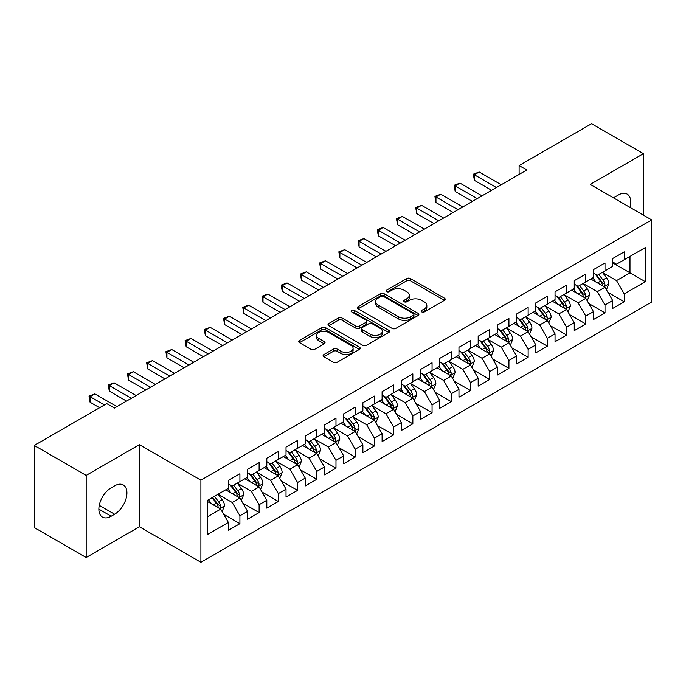 <?xml version="1.0" encoding="UTF-8"?>
<svg xmlns="http://www.w3.org/2000/svg" width="686" height="686" viewBox="0 0 686 686"><rect width="100%" height="100%" fill="white"/><g stroke="black" fill="none" stroke-linecap="round" stroke-linejoin="round"><path stroke-width="1.03" d="M421.744 311.916A1.869 1.08 0 0 0 424.385 311.916L444.425 300.339A2.667 1.544 0 0 0 445.205 299.25A2.667 1.544 0 0 0 444.425 298.161L410.477 278.567A2.667 1.544 0 0 0 406.704 278.567L386.664 290.135A1.869 1.08 0 0 0 386.115 290.898A1.869 1.08 0 0 0 386.664 291.661A1.869 1.08 0 0 0 389.296 291.661L391.895 290.161A8.532 4.931 0 0 1 403.968 290.161L406.798 291.79A8.532 4.931 0 0 1 409.293 295.28A8.532 4.931 0 0 1 406.798 298.762L404.2 300.262A1.869 1.08 0 0 0 403.651 301.025A1.869 1.08 0 0 0 404.2 301.789A1.869 1.08 0 0 0 406.841 301.789L409.439 300.288A8.532 4.931 0 0 1 421.504 300.288L424.334 301.926A8.532 4.931 0 0 1 426.838 305.407A8.532 4.931 0 0 1 424.334 308.889L421.744 310.389A1.869 1.08 0 0 0 421.195 311.152A1.869 1.08 0 0 0 421.744 311.916L421.744 310.389M323.895 354.576A2.667 1.544 0 0 0 323.115 355.665A2.667 1.544 0 0 0 323.895 356.754L333.422 362.251A2.667 1.544 0 0 0 337.195 362.251L359.455 349.397A2.667 1.544 0 0 0 360.236 348.308A2.667 1.544 0 0 0 359.455 347.219L325.498 327.625A2.667 1.544 0 0 0 321.725 327.625L299.473 340.47A2.667 1.544 0 0 0 298.693 341.559A2.667 1.544 0 0 0 299.473 342.648L310.981 349.294A2.667 1.544 0 0 0 314.754 349.294L324.272 343.789A2.667 1.544 0 0 0 325.053 342.7A2.667 1.544 0 0 0 324.272 341.611L318.57 338.318A7.134 4.116 0 0 1 316.478 335.411A7.134 4.116 0 0 1 320.885 331.604A7.134 4.116 0 0 1 328.663 332.496L351.009 345.401A7.134 4.116 0 0 1 353.101 348.308A7.134 4.116 0 0 1 348.694 352.115A7.134 4.116 0 0 1 340.925 351.223L337.195 349.071A2.667 1.544 0 0 0 333.422 349.071L323.895 354.576L323.895 356.754M86.179 475.407L86.179 557.504L139.412 526.771L139.412 444.674L86.179 475.407L34.3 445.454L106.742 403.625L114.433 408.067L526.797 169.991L519.113 165.549L519.113 174.424M139.412 444.674L200.904 480.174L651.7 219.914L651.7 302.012L200.904 562.271L200.904 480.174M643.434 215.138L643.434 153.681L590.209 184.405L651.7 219.914M643.434 153.681L591.555 123.729L519.113 165.549M392.083 328.38A2.667 1.544 0 0 0 395.856 328.38L418.108 315.534A2.667 1.544 0 0 0 418.889 314.445A2.667 1.544 0 0 0 418.108 313.356L384.16 293.754A2.667 1.544 0 0 0 380.387 293.754L358.135 306.608A2.667 1.544 0 0 0 357.355 307.697A2.667 1.544 0 0 0 358.135 308.786L392.083 328.38M352.372 312.319A1.869 1.08 0 0 1 354.268 312.576L354.268 310.364L388.782 330.292A2.667 1.544 0 0 1 389.562 331.381A2.667 1.544 0 0 1 388.782 332.47L366.521 345.315A2.667 1.544 0 0 1 362.757 345.315L328.8 325.713L328.8 323.535A2.667 1.544 0 0 0 328.019 324.624A2.667 1.544 0 0 0 328.8 325.713M328.8 323.535L338.327 318.038A2.667 1.544 0 0 1 342.1 318.038L355.871 325.987A2.667 1.544 0 0 0 359.644 325.987L365.955 322.343A2.667 1.544 0 0 0 366.744 321.254A2.667 1.544 0 0 0 365.955 320.165L351.626 311.881A1.869 1.08 0 0 1 351.078 311.127A1.869 1.08 0 0 1 352.227 310.123A1.869 1.08 0 0 1 354.268 310.364M612.692 262.849L629.988 272.831L629.988 256.41L645.363 247.535L624.226 259.737L624.226 251.865L612.692 258.519L612.692 266.391L605.009 270.833L605.009 262.952L593.476 269.615L593.476 277.487L585.793 281.929L585.793 274.048L574.259 280.703L574.259 288.583L566.576 293.025L566.576 285.144L555.043 291.799L555.043 299.679L547.359 304.112L547.359 296.241L535.826 302.895L535.826 310.775L528.143 315.208L528.143 307.328L516.609 313.991L516.609 321.863L508.926 326.304L508.926 318.424L497.401 325.087L497.401 332.959L489.71 337.401L489.71 329.52L478.185 336.174L478.185 344.055L470.493 348.488L470.493 340.616L458.968 347.27L458.968 355.151L451.277 359.584L451.277 351.712L439.752 358.366L439.752 366.238L432.069 370.68L432.069 362.8L420.535 369.462L420.535 377.334L412.852 381.776L412.852 373.896L401.319 380.55L401.319 388.43L393.635 392.864L393.635 384.992L382.102 391.646L382.102 399.526L374.419 403.96L374.419 396.088L362.885 402.742L362.885 410.614L355.202 415.056L355.202 407.175L343.669 413.838L343.669 421.71L335.986 426.152L335.986 418.271L324.461 424.926L324.461 432.806L316.769 437.248L316.769 429.367L305.244 436.022L305.244 443.902L297.553 448.335L297.553 440.463L286.028 447.118L286.028 454.998L278.336 459.431L278.336 451.551L266.811 458.214L266.811 466.086L259.119 470.527L259.119 462.647L247.595 469.31L247.595 477.182L239.911 481.623L239.911 473.743L228.378 480.397L228.378 488.278L207.241 500.48L207.241 534.651L228.378 522.449L220.695 509.132L207.241 501.372M645.363 247.535L645.363 281.706L624.226 293.908L616.534 280.6L602.6 272.556M607.985 292.408L624.226 301.789L624.226 293.908M624.226 301.789L612.692 308.443L612.692 300.562L605.009 305.004L597.317 291.687L583.392 283.644M588.768 303.504L605.009 312.876L605.009 305.004M605.009 312.876L593.476 319.539L593.476 311.658L585.793 316.1L578.101 302.783L564.175 294.74M569.552 314.6L585.793 323.972L585.793 316.1M585.793 323.972L574.259 330.626L574.259 322.754L566.576 327.188L558.884 313.879L544.958 305.836M550.335 325.696L566.576 335.068L566.576 327.188M566.576 335.068L555.043 341.722L555.043 333.85L547.359 338.284L539.676 324.975L525.742 316.932M531.118 336.792L547.359 346.164L547.359 338.284M547.359 346.164L535.826 352.818L535.826 344.938L528.143 349.38L520.46 336.063L506.525 328.019M511.902 347.879L528.143 357.26L528.143 349.38M528.143 357.26L516.609 363.914L516.609 356.034L508.926 360.476L501.243 347.159L487.309 339.116M492.694 358.975L508.926 368.348L508.926 360.476M508.926 368.348L497.401 375.01L497.401 367.13L489.71 371.563L482.026 358.255L468.092 350.212M473.477 370.071L489.71 379.444L489.71 371.563M489.71 379.444L478.185 386.098L478.185 378.226L470.493 382.659L462.81 369.351L448.876 361.308M454.261 381.167L470.493 390.54L470.493 382.659M470.493 390.54L458.968 397.194L458.968 389.322L451.277 393.755L443.593 380.438L429.659 372.395M435.044 392.255L451.277 401.636L451.277 393.755M451.277 401.636L439.752 408.29L439.752 400.41L432.069 404.851L424.377 391.535L410.451 383.491M415.827 403.351L432.069 412.723L432.069 404.851M432.069 412.723L420.535 419.386L420.535 411.506L412.852 415.948L405.16 402.631L391.234 394.587M396.611 414.447L412.852 423.819L412.852 415.948M412.852 423.819L401.319 430.474L401.319 422.602L393.635 427.035L385.944 413.727L372.018 405.683M377.394 425.543L393.635 434.915L393.635 427.035M393.635 434.915L382.102 441.57L382.102 433.698L374.419 438.131L366.736 424.823L352.801 416.779M358.178 436.63L374.419 446.011L374.419 438.131M374.419 446.011L362.885 452.666L362.885 444.785L355.202 449.227L347.519 435.91L333.585 427.867M338.961 447.726L355.202 457.099L355.202 449.227M355.202 457.099L343.669 463.762L343.669 455.881L335.986 460.323L328.302 447.006L314.368 438.963M319.753 458.823L335.986 468.195L335.986 460.323M335.986 468.195L324.461 474.849L324.461 466.977L316.769 471.411L309.086 458.102L295.151 450.059M300.537 469.919L316.769 479.291L316.769 471.411M316.769 479.291L305.244 485.945L305.244 478.073L297.553 482.507L289.869 469.198L275.935 461.155M281.32 481.015L297.553 490.387L297.553 482.507M297.553 490.387L286.028 497.041L286.028 489.161L278.336 493.603L270.653 480.286L256.718 472.242M262.103 492.102L278.336 501.483L278.336 493.603M278.336 501.483L266.811 508.137L266.811 500.257L259.119 504.699L251.436 491.382L237.502 483.338M242.887 503.198L259.119 512.571L259.119 504.699M259.119 512.571L247.595 519.233L247.595 511.353L239.911 515.786L232.22 502.478L218.294 494.435M223.67 514.294L239.911 523.667L239.911 515.786M239.911 523.667L228.378 530.321L228.378 522.449M228.378 483.836L232.22 486.057L239.911 481.623M207.241 516.901L220.695 509.132M247.595 472.748L251.436 474.961L259.119 470.527M232.22 502.478L239.911 498.036L225.685 489.83M247.595 511.353L239.911 498.036M266.811 461.652L270.653 463.873L278.336 459.431M251.436 491.382L259.119 486.949L244.902 478.734M266.811 500.257L259.119 486.949M286.028 450.556L289.869 452.777L297.553 448.335M270.653 480.286L278.336 475.852L264.119 467.638M286.028 489.161L278.336 475.852M305.244 439.46L309.086 441.681L316.769 437.248M289.869 469.198L297.553 464.756L283.335 456.55M305.244 478.073L297.553 464.756M324.461 428.373L328.302 430.585L335.986 426.152M309.086 458.102L316.769 453.66L302.552 445.454M324.461 466.977L316.769 453.66M343.669 417.277L347.519 419.498L355.202 415.056M328.302 447.006L335.986 442.573L321.768 434.358M343.669 455.881L335.986 442.573M362.885 406.181L366.736 408.402L374.419 403.96M347.519 435.91L355.202 431.477L340.985 423.262M362.885 444.785L355.202 431.477M382.102 395.085L385.944 397.305L393.635 392.864M366.736 424.823L374.419 420.381L360.201 412.175M382.102 433.698L374.419 420.381M401.319 383.989L405.16 386.209L412.852 381.776M385.944 413.727L393.635 409.285L379.409 401.078M401.319 422.602L393.635 409.285M420.535 372.901L424.377 375.113L432.069 370.68M405.16 402.631L412.852 398.197L398.626 389.982M420.535 411.506L412.852 398.197M439.752 361.805L443.593 364.026L451.277 359.584M424.377 391.535L432.069 387.101L417.843 378.886M439.752 400.41L432.069 387.101M458.968 350.709L462.81 352.93L470.493 348.488M443.593 380.438L451.277 376.005L437.059 367.799M458.968 389.322L451.277 376.005M478.185 339.613L482.026 341.834L489.71 337.401M462.81 369.351L470.493 364.909L456.276 356.703M478.185 378.226L470.493 364.909M497.401 328.525L501.243 330.738L508.926 326.304M482.026 358.255L489.71 353.813L475.492 345.607M497.401 367.13L489.71 353.813M516.609 317.429L520.46 319.65L528.143 315.208M501.243 347.159L508.926 342.726L494.709 334.511M516.609 356.034L508.926 342.726M535.826 306.333L539.676 308.554L547.359 304.112M520.46 336.063L528.143 331.63L513.925 323.415M535.826 344.938L528.143 331.63M555.043 295.237L558.884 297.458L566.576 293.025M539.676 324.975L547.359 320.534L533.142 312.327M555.043 333.85L547.359 320.534M574.259 284.15L578.101 286.362L585.793 281.929M558.884 313.879L566.576 309.437L552.359 301.231M574.259 322.754L566.576 309.437M593.476 273.054L597.317 275.275L605.009 270.833M578.101 302.783L585.793 298.35L571.567 290.135M593.476 311.658L585.793 298.35M612.692 261.958L616.534 264.179L624.226 259.737M597.317 291.687L605.009 287.254L590.783 279.039M612.692 300.562L605.009 287.254M34.3 445.454L34.3 527.551L86.179 557.504M139.412 526.771L200.904 562.271M616.534 280.6L629.988 272.831L645.363 281.706M629.997 207.386A17.39 10.041 120 0 0 627.15 194.087A17.39 10.041 120 0 0 618.455 194.953L614.999 196.942A17.39 10.041 120 0 0 613.55 197.885M111.166 487.832A17.39 10.041 120 0 0 99.804 503.155A17.39 10.041 120 0 0 102.463 517.098A17.39 10.041 120 0 0 111.166 516.232L114.622 514.234A17.39 10.041 120 0 0 125.984 498.911A17.39 10.041 120 0 0 123.317 484.976A17.39 10.041 120 0 0 114.622 485.834L111.166 487.832M422.49 312.173L424.334 311.11A8.532 4.931 0 0 0 426.838 307.628L426.838 305.407M409.293 295.28L409.293 297.501A8.532 4.931 0 0 1 406.798 300.983L404.946 302.046M444.391 300.365L410.477 280.78A2.667 1.544 0 0 0 406.704 280.78L387.41 291.919M418.074 315.551L384.16 295.975A2.667 1.544 0 0 0 380.387 295.975L358.169 308.803M413.392 315.208A1.869 1.08 0 0 0 413.941 314.445A1.869 1.08 0 0 0 413.392 313.682L383.594 296.481A1.869 1.08 0 0 0 380.953 296.481L378.218 298.058A8.532 4.931 0 0 0 375.722 301.54A8.532 4.931 0 0 0 378.218 305.021L398.592 316.786A8.532 4.931 0 0 0 410.665 316.786L413.392 315.208L413.392 317.429A1.869 1.08 0 0 0 413.941 316.666L413.941 314.445M375.722 301.54L375.722 303.761A8.532 4.931 0 0 0 378.218 307.242L378.218 305.021M413.392 317.429L410.665 319.007A8.532 4.931 0 0 1 398.592 319.007L378.218 307.242M328.834 325.739L338.327 320.259L338.327 318.038M366.744 321.254L366.744 323.466A2.667 1.544 0 0 1 365.955 324.555L359.644 328.208A2.667 1.544 0 0 1 355.871 328.208L342.1 320.259A2.667 1.544 0 0 0 338.327 320.259M354.268 312.576L388.748 332.487M370.157 334.236A7.134 4.116 0 0 0 377.935 335.128A7.134 4.116 0 0 0 382.334 331.321A7.134 4.116 0 0 0 380.25 328.414L372.369 323.861A2.667 1.544 0 0 0 368.596 323.861L362.285 327.514A2.667 1.544 0 0 0 361.496 328.603A2.667 1.544 0 0 0 362.285 329.692L370.157 334.236L370.157 336.457A7.134 4.116 0 0 0 377.935 337.349A7.134 4.116 0 0 0 382.334 333.542L382.334 331.321M361.496 328.603L361.496 330.824A2.667 1.544 0 0 0 362.285 331.913L362.285 329.692M370.157 336.457L362.285 331.913M353.101 348.308L353.101 350.529A7.134 4.116 0 0 1 348.694 354.336A7.134 4.116 0 0 1 340.925 353.444L337.195 351.292A2.667 1.544 0 0 0 333.422 351.292L323.938 356.771M316.478 335.411L316.478 337.623A7.134 4.116 0 0 0 318.57 340.539L318.57 338.318M324.238 343.815L318.57 340.539M359.413 349.423L325.498 329.837A2.667 1.544 0 0 0 321.725 329.837L299.508 342.666M606.424 289.715L608.808 283.901A7.203 4.159 -120 0 0 606.51 277.77L602.428 272.316M595.928 282.006L592.824 277.864M591.375 279.382L591.015 278.91M603.646 286.465L604.76 285.462L604.923 284.21A7.203 4.159 -120 0 0 602.857 279.879L598.775 274.426M596.451 274.769L601.493 281.5A3.67 2.118 60 0 1 602.154 282.615L604.923 284.21M595.182 274.04L600.559 281.209A7.203 4.159 60 0 1 602.617 285.539L602.762 285.959M496.441 187.518L474.395 174.793L479.197 172.014L501.243 184.74M491.63 190.288L474.395 180.341L474.395 174.793L473.34 174.184L479.197 172.014M474.395 180.341L473.34 174.184M587.216 300.811L589.591 294.997A7.203 4.159 -120 0 0 587.293 288.866L583.211 283.412M576.712 293.102L573.607 288.96M572.158 290.478L571.798 290.007M584.429 297.561L585.552 296.558L585.707 295.306A7.203 4.159 -120 0 0 583.649 290.975L579.567 285.522M577.235 285.865L582.277 292.596A3.67 2.118 60 0 1 582.937 293.702L585.707 295.306M575.966 285.127L581.342 292.305A7.203 4.159 60 0 1 583.4 296.635L583.546 297.055M567.999 311.907L570.375 306.093A7.203 4.159 -120 0 0 568.077 299.954L563.995 294.508M557.495 304.198L554.391 300.056M552.942 301.566L552.59 301.094M565.221 308.657L566.336 307.654L566.49 306.393A7.203 4.159 -120 0 0 564.432 302.063L560.351 296.618M558.018 296.952L563.06 303.684A3.67 2.118 60 0 1 563.729 304.798L566.49 306.393M556.749 296.223L562.126 303.401A7.203 4.159 60 0 1 564.184 307.731L564.329 308.143M477.224 198.614L455.178 185.889L459.989 183.111L482.026 195.836M472.414 201.384L455.178 191.428L455.178 185.889L454.123 185.271L459.989 183.111M455.178 191.428L454.123 185.271M458.008 209.702L435.962 196.976L440.772 194.207L462.81 206.932M453.206 212.48L435.962 202.524L435.962 196.976L434.907 196.368L440.772 194.207M435.962 202.524L434.907 196.368M548.783 322.995L551.167 317.181A7.203 4.159 -120 0 0 548.869 311.05L544.778 305.604M538.278 315.294L535.174 311.152M533.725 312.662L533.374 312.19M546.005 319.753L547.119 318.75L547.274 317.489A7.203 4.159 -120 0 0 545.216 313.159L541.134 307.714M538.802 308.048L543.844 314.78A3.67 2.118 60 0 1 544.513 315.894L547.274 317.489M537.532 307.319L542.909 314.488A7.203 4.159 60 0 1 544.967 318.819L545.113 319.239M529.566 334.091L531.95 328.277A7.203 4.159 -120 0 0 529.652 322.146L525.57 316.7M519.062 326.382L515.958 322.24M514.509 323.758L514.157 323.286M526.788 330.849L527.903 329.837L528.057 328.585A7.203 4.159 -120 0 0 525.999 324.255L521.917 318.801M519.585 319.144L524.627 325.876A3.67 2.118 60 0 1 525.296 326.99L528.057 328.585M518.316 318.415L523.692 325.584A7.203 4.159 60 0 1 525.75 329.915L525.896 330.335M438.791 220.798L416.754 208.072L421.556 205.303L443.593 218.028M433.989 223.576L416.754 213.62L416.754 208.072L415.69 207.464L421.556 205.303M416.754 213.62L415.69 207.464M419.575 231.894L397.537 219.168L402.339 216.39L424.377 229.115M414.773 234.663L397.537 224.716L397.537 219.168L396.474 218.56L402.339 216.39M397.537 224.716L396.474 218.56M510.35 345.187L512.734 339.373A7.203 4.159 -120 0 0 510.435 333.242L506.354 327.788M499.845 337.478L496.741 333.336M495.292 334.854L494.94 334.382M507.571 341.937L508.686 340.933L508.841 339.681A7.203 4.159 -120 0 0 506.783 335.351L502.701 329.897M500.368 330.24L505.411 336.972A3.67 2.118 60 0 1 506.079 338.087L508.841 339.681M499.099 329.503L504.476 336.68A7.203 4.159 60 0 1 506.534 341.011L506.68 341.431M400.358 242.99L378.32 230.264L383.122 227.486L405.16 240.211M395.556 245.76L378.32 235.812L378.32 230.264L377.266 229.656L383.122 227.486M378.32 235.812L377.266 229.656M491.133 356.283L493.517 350.469A7.203 4.159 -120 0 0 491.219 344.338L487.137 338.884M480.629 348.574L477.525 344.432M476.075 345.941L475.724 345.47M488.355 353.033L489.47 352.029L489.624 350.769A7.203 4.159 -120 0 0 487.566 346.439L483.484 340.993M481.152 341.328L486.194 348.059A3.67 2.118 60 0 1 486.863 349.174L489.624 350.769M479.891 340.599L485.259 347.776A7.203 4.159 60 0 1 487.326 352.107L487.472 352.518M381.142 254.077L359.104 241.352L363.906 238.582L385.944 251.308M376.34 256.856L359.104 246.9L359.104 241.352L358.049 240.743L363.906 238.582M359.104 246.9L358.049 240.743M471.917 367.37L474.3 361.556A7.203 4.159 -120 0 0 472.002 355.425L467.921 349.98M461.412 359.67L458.308 355.528M456.859 357.037L456.507 356.566M469.138 364.129L470.253 363.126L470.416 361.865A7.203 4.159 -120 0 0 468.349 357.535L464.268 352.09M461.935 352.424L466.977 359.155A3.67 2.118 60 0 1 467.646 360.27L470.416 361.865M460.675 351.695L466.043 358.864A7.203 4.159 60 0 1 468.109 363.203L468.255 363.614M361.925 265.173L339.887 252.448L344.689 249.678L366.727 262.404M357.123 267.952L339.887 257.996L339.887 252.448L338.833 251.839L344.689 249.678M339.887 257.996L338.833 251.839M452.7 378.466L455.084 372.652A7.203 4.159 -120 0 0 452.786 366.521L448.704 361.076M442.196 370.766L439.1 366.624M437.642 368.133L437.291 367.662M449.922 375.225L451.036 374.222L451.199 372.961A7.203 4.159 -120 0 0 449.133 368.631L445.051 363.177M442.727 363.52L447.761 370.251A3.67 2.118 60 0 1 448.43 371.366L451.199 372.961M441.458 362.791L446.826 369.96A7.203 4.159 60 0 1 448.893 374.29L449.038 374.71M342.708 276.269L320.671 263.544L325.473 260.774L347.519 273.491M337.906 279.039L320.671 269.092L320.671 263.544L319.616 262.935L325.473 260.774M320.671 269.092L319.616 262.935M433.483 389.562L435.867 383.748A7.203 4.159 -120 0 0 433.569 377.617L429.487 372.164M422.988 381.853L419.883 377.712M418.426 379.229L418.074 378.758M430.705 386.312L431.82 385.309L431.983 384.057A7.203 4.159 -120 0 0 429.916 379.727L425.835 374.273M423.511 374.616L428.553 381.347A3.67 2.118 60 0 1 429.213 382.462L431.983 384.057M422.242 373.887L427.61 381.056A7.203 4.159 60 0 1 429.676 385.386L429.822 385.806M323.492 287.365L301.454 274.64L306.256 271.862L328.302 284.587M318.69 290.135L301.454 280.188L301.454 274.64L300.399 274.031L306.256 271.862M301.454 280.188L300.399 274.031M414.267 400.658L416.651 394.844A7.203 4.159 -120 0 0 414.353 388.713L410.271 383.26M403.771 392.949L400.667 388.808M399.218 390.317L398.858 389.854M411.489 397.408L412.612 396.405L412.766 395.153A7.203 4.159 -120 0 0 410.7 390.814L406.618 385.369M404.294 385.712L409.336 392.435A3.67 2.118 60 0 1 409.996 393.55L412.766 395.153M403.025 384.975L408.402 392.152A7.203 4.159 60 0 1 410.46 396.482L410.605 396.894M304.284 298.453L282.238 285.736L287.048 282.958L309.086 295.683M299.473 301.231L282.238 291.276L282.238 285.736L281.183 285.119L287.048 282.958M282.238 291.276L281.183 285.119M395.059 411.754L397.434 405.94A7.203 4.159 -120 0 0 395.136 399.801L391.054 394.356M384.554 404.045L381.45 399.904M380.001 401.413L379.641 400.941M392.272 408.504L393.395 407.501L393.55 406.241A7.203 4.159 -120 0 0 391.492 401.91L387.41 396.465M385.078 396.8L390.12 403.531A3.67 2.118 60 0 1 390.788 404.646L393.55 406.241M383.808 396.071L389.185 403.239A7.203 4.159 60 0 1 391.243 407.578L391.389 407.99M285.067 309.549L263.021 296.824L267.832 294.054L289.869 306.779M280.257 312.327L263.021 302.372L263.021 296.824L261.966 296.215L267.832 294.054M263.021 302.372L261.966 296.215M375.842 422.842L378.218 417.028A7.203 4.159 -120 0 0 375.919 410.897L371.838 405.452M365.338 415.141L362.234 411M360.785 412.509L360.433 412.037M373.064 419.6L374.179 418.597L374.333 417.337A7.203 4.159 -120 0 0 372.275 413.006L368.193 407.561M365.861 407.896L370.903 414.627A3.67 2.118 60 0 1 371.572 415.742L374.333 417.337M364.592 407.167L369.968 414.335A7.203 4.159 60 0 1 372.026 418.666L372.172 419.086M265.851 320.645L243.804 307.92L248.615 305.15L270.653 317.875M261.049 323.415L243.804 313.468L243.804 307.92L242.75 307.311L248.615 305.15M243.804 313.468L242.75 307.311M356.626 433.938L359.01 428.124A7.203 4.159 -120 0 0 356.711 421.993L352.63 416.539M346.121 426.229L343.017 422.087M341.568 423.605L341.216 423.133M353.847 430.688L354.962 429.685L355.116 428.433A7.203 4.159 -120 0 0 353.058 424.102L348.977 418.649M346.644 418.992L351.686 425.723A3.67 2.118 60 0 1 352.355 426.838L355.116 428.433M345.375 418.263L350.752 425.431A7.203 4.159 60 0 1 352.81 429.762L352.956 430.182M246.634 331.741L224.596 319.016L229.398 316.237L251.436 328.963M241.832 334.511L224.596 324.564L224.596 319.016L223.533 318.407L229.398 316.237M224.596 324.564L223.533 318.407M337.409 445.034L339.793 439.22A7.203 4.159 -120 0 0 337.495 433.089L333.413 427.635M326.905 437.325L323.801 433.183M322.351 434.701L322 434.229M334.631 441.784L335.746 440.781L335.9 439.529A7.203 4.159 -120 0 0 333.842 435.198L329.76 429.745M327.428 430.088L332.47 436.819A3.67 2.118 60 0 1 333.139 437.925L335.9 439.529M326.159 429.35L331.535 436.528A7.203 4.159 60 0 1 333.593 440.858L333.739 441.278M227.418 342.837L205.38 330.112L210.182 327.333L232.22 340.059M222.616 345.607L205.38 335.651L205.38 330.112L204.317 329.494L210.182 327.333M205.38 335.651L204.317 329.494M318.193 456.13L320.576 450.316A7.203 4.159 -120 0 0 318.278 444.176L314.197 438.731M307.688 448.421L304.584 444.279M303.135 445.789L302.783 445.317M315.414 452.88L316.529 451.877L316.683 450.616A7.203 4.159 -120 0 0 314.625 446.286L310.544 440.841M308.211 441.175L313.253 447.907A3.67 2.118 60 0 1 313.922 449.021L316.683 450.616M306.951 440.446L312.319 447.624A7.203 4.159 60 0 1 314.377 451.954L314.522 452.366M208.201 353.925L186.163 341.199L190.965 338.43L213.003 351.155M203.399 356.703L186.163 346.747L186.163 341.199L185.109 340.59L190.965 338.43M186.163 346.747L185.109 340.59M298.976 467.217L301.36 461.404A7.203 4.159 -120 0 0 299.062 455.272L294.98 449.827M288.472 459.517L285.367 455.375M283.918 456.885L283.567 456.413M296.198 463.976L297.312 462.973L297.475 461.712A7.203 4.159 -120 0 0 295.409 457.382L291.327 451.937M288.995 452.271L294.037 459.003A3.67 2.118 60 0 1 294.706 460.117L297.475 461.712M287.734 451.542L293.102 458.711A7.203 4.159 60 0 1 295.169 463.041L295.314 463.462M188.984 365.021L166.947 352.295L171.749 349.526L193.786 362.251M184.182 367.799L166.947 357.843L166.947 352.295L165.892 351.686L171.749 349.526M166.947 357.843L165.892 351.686M279.759 478.313L282.143 472.5A7.203 4.159 -120 0 0 279.845 466.369L275.763 460.923M269.255 470.605L266.151 466.463M264.702 467.981L264.35 467.509M276.981 475.072L278.096 474.06L278.259 472.808A7.203 4.159 -120 0 0 276.192 468.478L272.11 463.024M269.778 463.367L274.82 470.099A3.67 2.118 60 0 1 275.489 471.213L278.259 472.808M268.518 462.638L273.885 469.807A7.203 4.159 60 0 1 275.952 474.137L276.098 474.558M169.768 376.117L147.73 363.391L152.532 360.613L174.578 373.338M164.966 378.886L147.73 368.939L147.73 363.391L146.675 362.783L152.532 360.613M147.73 368.939L146.675 362.783M260.543 489.41L262.927 483.596A7.203 4.159 -120 0 0 260.629 477.465L256.547 472.011M250.038 481.701L246.943 477.559M245.485 479.077L245.134 478.605M257.765 486.16L258.879 485.156L259.042 483.904A7.203 4.159 -120 0 0 256.976 479.574L252.894 474.12M250.57 474.463L255.612 481.195A3.67 2.118 60 0 1 256.272 482.309L259.042 483.904M249.301 473.726L254.669 480.903A7.203 4.159 60 0 1 256.736 485.234L256.881 485.654M150.551 387.213L128.514 374.487L133.316 371.709L155.362 384.434M145.749 389.982L128.514 380.035L128.514 374.487L127.459 373.879L133.316 371.709M128.514 380.035L127.459 373.879M241.326 500.506L243.71 494.692A7.203 4.159 -120 0 0 241.412 488.561L237.33 483.107M230.83 492.797L227.726 488.655M226.269 490.164L225.917 489.693M238.548 497.256L239.663 496.252L239.826 494.992A7.203 4.159 -120 0 0 237.759 490.662L233.677 485.216M231.354 485.559L236.396 492.282A3.67 2.118 60 0 1 237.056 493.397L239.826 494.992M230.084 484.822L235.461 491.999A7.203 4.159 60 0 1 237.519 496.33L237.665 496.741M131.343 398.3L109.297 385.575L114.099 382.805L136.145 395.53M126.533 401.078L109.297 391.123L109.297 385.575L108.242 384.966L114.099 382.805M109.297 391.123L108.242 384.966M222.118 511.593L224.494 505.779A7.203 4.159 -120 0 0 222.195 499.648L218.114 494.203M211.614 503.893L208.51 499.751M219.331 508.352L220.455 507.348L220.609 506.088A7.203 4.159 -120 0 0 218.551 501.758L214.461 496.312M212.66 497.35L217.179 503.378A3.67 2.118 60 0 1 217.839 504.493L220.609 506.088M212.163 497.642L216.244 503.087A7.203 4.159 60 0 1 218.302 507.426L218.448 507.837M104.435 404.963L90.08 396.671L94.891 393.901L116.929 406.627M99.633 407.733L90.08 402.219L90.08 396.671L89.026 396.062L94.891 393.901M90.08 402.219L89.026 396.062M424.334 311.11L424.334 308.889M404.2 301.789L404.2 300.262M406.798 300.983L406.798 298.762M386.664 291.661L386.664 290.135M406.704 280.78L406.704 278.567M410.477 280.78L410.477 278.567M444.425 300.339L444.425 298.161M358.135 308.786L358.135 306.608M380.387 295.975L380.387 293.754M384.16 295.975L384.16 293.754M418.108 315.534L418.108 313.356M398.592 319.007L398.592 316.786M410.665 319.007L410.665 316.786M342.1 320.259L342.1 318.038M355.871 328.208L355.871 325.987M359.644 328.208L359.644 325.987M365.955 324.555L365.955 322.343M388.782 332.47L388.782 330.292M333.422 351.292L333.422 349.071M337.195 351.292L337.195 349.071M340.925 353.444L340.925 351.223M324.272 343.789L324.272 341.611M299.473 342.648L299.473 340.47M321.725 329.837L321.725 327.625M325.498 329.837L325.498 327.625M359.455 349.397L359.455 347.219M98.861 509.132L111.166 516.232M99.256 505.368L114.622 514.234M604.1 286.731L608.765 284.038M602.857 279.879L606.51 277.77M597.549 282.949L600.559 281.209M584.884 297.827L589.548 295.134M583.649 290.975L587.293 288.866M578.332 294.037L581.342 292.305M565.676 308.923L570.332 306.23M564.432 302.063L568.077 299.954M559.116 305.133L562.126 303.401M546.459 320.01L551.115 317.326M545.216 313.159L548.869 311.05M539.899 316.229L542.909 314.488M527.242 331.106L531.899 328.414M525.999 324.255L529.652 322.146M520.683 327.325L523.692 325.584M508.026 342.203L512.682 339.51M506.783 335.351L510.435 333.242M501.466 338.412L504.476 336.68M488.809 353.299L493.466 350.606M487.566 346.439L491.219 344.338M482.249 349.508L485.259 347.776M469.593 364.386L474.249 361.702M468.349 357.535L472.002 355.425M463.033 360.604L466.043 358.864M450.376 375.482L455.041 372.79M449.133 368.631L452.786 366.521M443.825 371.701L446.826 369.96M431.16 386.578L435.824 383.886M429.916 379.727L433.569 377.617M424.608 382.788L427.61 381.056M411.943 397.674L416.608 394.982M410.7 390.814L414.353 388.713M405.392 393.884L408.402 392.152M392.726 408.762L397.391 406.078M391.492 401.91L395.136 399.801M386.175 404.98L389.185 403.239M373.518 419.858L378.175 417.174M372.275 413.006L375.919 410.897M366.959 416.076L369.968 414.335M354.302 430.954L358.958 428.261M353.058 424.102L356.711 421.993M347.742 427.172L350.752 425.431M335.085 442.05L339.742 439.357M333.842 435.198L337.495 433.089M328.525 438.26L331.535 436.528M315.869 453.146L320.525 450.453M314.625 446.286L318.278 444.176M309.309 449.356L312.319 447.624M296.652 464.233L301.308 461.549M295.409 457.382L299.062 455.272M290.092 460.452L293.102 458.711M277.436 475.329L282.092 472.637M276.192 468.478L279.845 466.369M270.876 471.548L273.885 469.807M258.219 486.425L262.884 483.733M256.976 479.574L260.629 477.465M251.668 482.635L254.669 480.903M239.002 497.522L243.667 494.829M237.759 490.662L241.412 488.561M232.451 493.731L235.461 491.999M219.786 508.609L224.451 505.925M218.551 501.758L222.195 499.648M213.235 504.827L216.244 503.087"/></g></svg>
